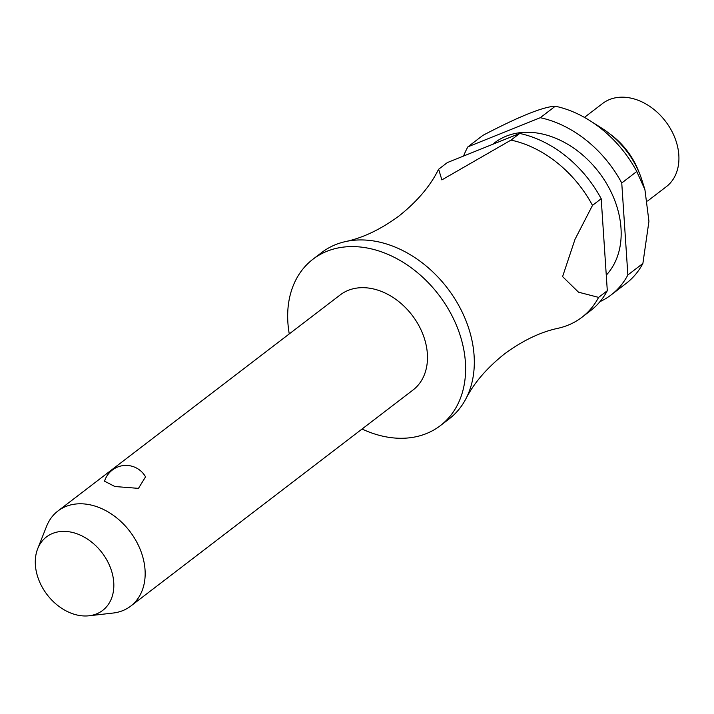 <?xml version="1.0" encoding="UTF-8"?>
<svg xmlns="http://www.w3.org/2000/svg" width="714" height="714" viewBox="0 0 714 714"><rect width="100%" height="100%" fill="white"/><g stroke="black" fill="none" stroke-linecap="round" stroke-linejoin="round"><path stroke-width="1.07" d="M362.06 429.016A104.797 78.245 -127.4 0 0 382.874 436.209A104.797 78.245 -127.4 0 0 440.342 425.651L449.044 418.993A104.797 78.245 -127.4 0 0 465.876 398.84A104.797 78.245 -127.4 0 0 379.116 242.01A104.797 78.245 -127.4 0 0 345.496 241.582A104.797 78.245 -127.4 0 0 321.648 252.569L312.946 259.227A104.797 78.245 -127.4 0 0 289.259 333.92M130.733 606.097L413.049 389.987A59.887 44.714 -127.4 0 0 422.777 333.965A59.887 44.714 -127.4 0 0 373.092 288.858A59.887 44.714 -127.4 0 0 340.248 294.891L57.932 510.992A59.887 44.714 52.6 0 1 90.776 504.968A59.887 44.714 52.6 0 1 140.462 550.075A59.887 44.714 52.6 0 1 130.733 606.097A59.887 44.714 52.6 0 1 113.053 613.049L89.018 615.78A46.258 34.54 -127.4 0 0 112.866 576.011A46.258 34.54 -127.4 0 0 71.811 532.287A46.258 34.54 -127.4 0 0 37.69 548.727A46.258 34.54 -127.4 0 0 77.308 615.075A46.258 34.54 -127.4 0 0 89.018 615.78M145.54 476.845L138.462 488.376L114.865 486.52L104.539 481.2A22.455 22.455 0 0 1 145.54 476.845M440.342 425.651A104.797 78.245 -127.4 0 0 457.379 327.61A104.797 78.245 -127.4 0 0 370.414 248.668A104.797 78.245 -127.4 0 0 312.946 259.227M606.266 275.158A86.831 64.831 -127.4 0 0 612.273 194.503A86.831 64.831 -127.4 0 0 542.301 133.991A86.831 64.831 -127.4 0 0 494.677 142.738L492.526 144.389M621.751 182.989L636.781 171.485L644.92 189.647L648.937 221.313L642.886 263.475L627.865 274.979L621.751 182.989A104.797 78.245 -127.4 0 0 541.23 117.917A104.797 78.245 -127.4 0 0 540.266 117.712L467.902 146.843L482.932 135.339C519.033 116.462 543.149 106.743 555.287 106.207L540.266 117.712M636.781 171.485A104.797 78.245 -127.4 0 0 590.228 120.853A104.797 78.245 -127.4 0 0 556.26 106.422A104.797 78.245 -127.4 0 0 555.287 106.207M644.92 189.647L642.127 180.713A74.854 55.888 -127.4 0 0 639.717 173.948A74.854 55.888 -127.4 0 0 607.971 132.483A74.854 55.888 -127.4 0 0 602.072 128.386L590.228 120.853M600.001 301.62A104.797 78.245 -127.4 0 0 611.157 294.9L626.178 283.396A104.797 78.245 -127.4 0 0 642.886 263.475M647.616 201.009L666.296 186.711A52.399 39.118 -127.4 0 0 674.81 137.686A52.399 39.118 -127.4 0 0 631.337 98.22A52.399 39.118 -127.4 0 0 602.598 103.494L584.445 117.391M581.901 317.302L590.594 310.644A104.797 78.245 -127.4 0 0 607.302 290.714L598.609 297.372A104.797 78.245 52.6 0 1 581.901 317.302A104.797 78.245 52.6 0 1 558.045 328.279C540.596 331.965 522.764 340.498 504.548 353.885C486.877 367.969 473.98 382.954 465.876 398.84M37.69 548.727L46.606 526.245A59.887 44.714 52.6 0 1 57.932 510.992M611.157 294.9A104.797 78.245 -127.4 0 0 627.865 274.979M511.001 140.105A104.797 78.245 52.6 0 1 511.974 140.319A104.797 78.245 52.6 0 1 592.495 205.382L601.197 198.724A104.797 78.245 -127.4 0 0 520.667 133.661A104.797 78.245 -127.4 0 0 519.703 133.447L511.001 140.105L441.868 179.901L438.646 169.245M437.673 171.021A104.797 78.245 52.6 0 1 438.637 169.254M438.646 169.236L447.348 162.578L519.703 133.447M598.6 297.381L578.519 292.187L562.587 276.613L575.011 239.333L592.495 205.382M467.902 146.843A104.797 78.245 -127.4 0 0 463.6 156.036M601.197 198.724L607.302 290.714M639.717 173.948L638.209 170.2A63.698 47.561 -127.4 0 0 611.202 134.91L607.971 132.483M345.496 241.582C362.944 237.905 380.776 229.373 398.992 215.985C416.673 201.892 429.56 186.907 437.673 171.03M638.209 170.2C632.363 156.018 623.367 144.255 611.202 134.91"/></g></svg>
